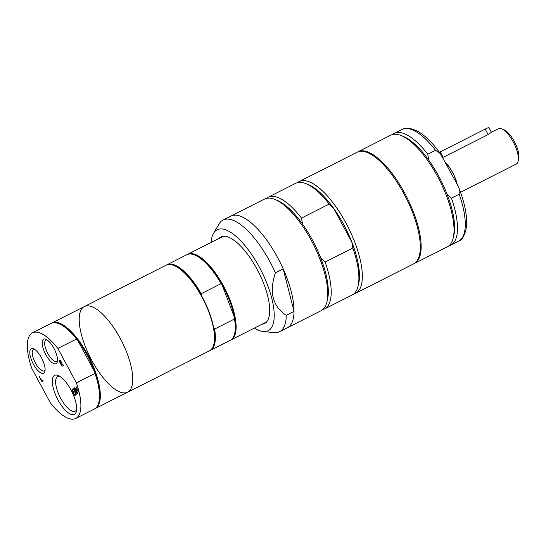 <?xml version="1.0" encoding="UTF-8"?>
<svg xmlns="http://www.w3.org/2000/svg" width="546" height="546" viewBox="0 0 546 546"><rect width="100%" height="100%" fill="white"/><g stroke="black" fill="none" stroke-linecap="round" stroke-linejoin="round"><path stroke-width="0.82" d="M77.914 393.188L74.754 387.721L76.358 389.632L77.225 388.964L76.14 386.698M79.04 392.328L77.409 389.714L76.542 390.383L77.764 393.311L74.754 387.721M76.044 386.773L79.136 392.26L77.409 389.714M77.225 388.964L75.874 386.861M76.181 389.721L77.054 389.052M76.235 394.485L75.341 391.257L73.082 389.005L73.369 388.779L75.171 390.54L74.563 387.913M77.423 393.57L75.614 391.81L76.071 394.608L75.164 391.345L73.082 389.005M74.454 387.994L75.444 391.086L77.559 393.468L77.273 393.686L75.614 391.81M75 390.622L74.276 388.083M74.952 395.468L71.956 389.912L72.987 389.121M74.099 391.366L73.219 391.994L74.085 391.332L74.44 391.994L73.573 392.656L74.686 394.731L75.635 394.048M71.956 389.912L72.966 389.093L73.321 389.748L72.393 390.465L73.219 391.994M74.686 394.731L75.621 394.021L75.976 394.683L74.795 395.584L71.785 389.994M42.219 381.565L39.053 376.092L41.96 380.828L42.82 380.214M41.96 380.828L42.8 380.18L43.154 380.842L42.062 381.681L39.053 376.092M60.756 363.329L61.329 362.517L60.968 361.554L60.449 360.906L59.623 361.227L60.756 363.329L61.159 362.605L60.79 361.643L59.869 361.036M60.449 360.906L60.046 360.947L60.449 360.906M62.189 366.243L59.193 360.688L60.326 360.237M63.316 365.376L61.548 363.636L61.084 363.943L62.032 366.366L59.023 360.776L60.149 360.326L61.022 361.384L61.514 363.322L63.5 365.24L63.172 365.492L61.377 363.725M59.685 360.312L60.149 360.326M31.825 368.434L50.334 402.812A47.973 17.704 -116.8 0 0 75.751 418.441A47.973 17.704 -116.8 0 0 76.372 382.842L57.862 348.457A47.973 17.704 -116.8 0 0 32.446 332.828A47.973 17.704 -116.8 0 0 31.825 368.434M41.516 357.835A13.718 5.064 -116.8 0 0 33.545 348.819A13.718 5.064 -116.8 0 0 32.917 363.254A13.718 5.064 -116.8 0 0 44.915 371.294A13.718 5.064 -116.8 0 0 41.516 357.835M53.917 348.328A13.718 5.064 -116.8 0 0 45.946 339.312A13.718 5.064 -116.8 0 0 45.318 353.74A13.718 5.064 -116.8 0 0 57.316 361.786A13.718 5.064 -116.8 0 0 53.917 348.328M70.953 389.899A21.854 8.067 -116.8 0 0 58.265 375.539A21.854 8.067 -116.8 0 0 57.262 398.519A21.854 8.067 -116.8 0 0 76.372 411.329A21.854 8.067 -116.8 0 0 70.953 389.899M446.949 193.932A60.483 22.318 -116.8 0 0 428.781 160.19L427.764 154.211L435.551 150.28L440.39 153.638L457.357 184.65L459.077 188.309L459.213 194.219L451.426 198.157L446.949 193.932A60.483 22.318 -116.8 0 1 453.781 235.674L453.187 238.124A62.572 23.089 -116.8 0 0 439.694 180.59A62.572 23.089 -116.8 0 0 401.344 135.633A62.572 23.089 -116.8 0 0 390.847 135.176L357.978 151.802A62.572 23.089 -116.8 0 0 357.555 152.034M427.764 154.211A62.572 23.089 -116.8 0 0 394.301 133.429A62.572 23.089 -116.8 0 0 392.676 134.5M428.781 160.19A60.483 22.318 -116.8 0 0 403.671 136.602L401.344 135.633M292.24 185.06L287.53 187.435M329.163 204.088L333.64 208.313L351.808 242.055L352.825 248.034L325.15 262.032L320.673 257.808A60.483 22.325 -116.8 0 0 302.504 224.065L301.488 218.086L329.163 204.088A62.572 23.089 -116.8 0 0 306.21 183.756A62.572 23.089 -116.8 0 0 295.707 183.306L268.025 197.304A62.572 23.089 -116.8 0 0 266.4 198.375M302.504 224.065L302.504 224.065A60.483 22.318 -116.8 0 0 277.395 200.478L275.068 199.502A62.572 23.089 -116.8 0 0 264.571 199.051L230.835 216.114A62.572 23.089 -116.8 0 0 229.477 216.974M333.64 208.313A60.483 22.325 63.2 0 1 351.808 242.055M283.183 268.878L294.035 311.411L286.254 315.349C272.584 306.258 268.966 292.076 275.396 272.816L283.183 268.878A62.572 23.089 -116.8 0 0 230.835 216.114A62.572 23.089 -116.8 0 1 279.682 261.527A62.572 23.089 -116.8 0 1 287.326 327.784L321.055 310.722A62.572 23.089 -116.8 0 0 326.911 301.993A62.572 23.089 -116.8 0 0 313.418 244.465A62.572 23.089 -116.8 0 0 275.068 199.502M326.911 301.993L327.504 299.549A60.483 22.318 -116.8 0 0 320.673 257.808M301.488 218.086A62.572 23.089 -116.8 0 0 268.025 197.304M275.396 272.816A62.572 23.089 -116.8 0 0 223.055 220.052A62.572 23.089 -116.8 0 0 221.69 220.912A62.572 23.089 -116.8 0 0 219.083 223.928L213.534 233.306A56.552 20.871 -116.8 0 0 211.131 242.444M254.436 328.057A56.552 20.871 -116.8 0 0 263.227 331.538A56.552 20.871 -116.8 0 0 263.274 274.959A56.552 20.871 -116.8 0 0 215.895 230.576A56.552 20.871 -116.8 0 0 213.534 233.306M263.227 331.538L274.065 332.623A62.572 23.089 -116.8 0 0 279.538 331.722A62.572 23.089 -116.8 0 0 286.254 315.349M213.739 328.091A47.447 17.513 -116.8 0 0 201.221 295.113L201.201 293.707L221.096 283.64L221.976 284.609L234.493 317.595L234.514 319L214.619 329.067L213.739 328.091A47.447 17.513 -116.8 0 1 214.018 343.55L213.868 344.157A47.973 17.704 -116.8 0 0 203.522 300.054A47.973 17.704 -116.8 0 0 174.126 265.581A47.973 17.704 -116.8 0 0 166.073 265.233L51.904 322.986A47.973 17.704 -116.8 0 0 51.481 323.218M209.8 350.614A47.973 17.704 -116.8 0 0 210.244 350.416L230.139 340.349A47.973 17.704 -116.8 0 0 234.63 333.661L234.78 333.046A47.447 17.513 -116.8 0 0 234.493 317.595A47.447 17.513 -116.8 0 0 221.976 284.609A47.447 17.513 -116.8 0 0 195.461 255.323L194.881 255.084A47.973 17.704 -116.8 0 0 186.828 254.736L166.939 264.796A47.973 17.704 -116.8 0 0 166.51 265.035M201.201 293.707A47.973 17.704 -116.8 0 0 166.939 264.796M201.221 295.113A47.447 17.513 -116.8 0 0 174.706 265.827L174.126 265.581M210.244 350.416A47.973 17.704 -116.8 0 0 214.619 329.067M221.096 283.64A47.973 17.704 -116.8 0 0 194.881 255.084M57.862 348.457L76.454 339.052L77.512 339.987L94.779 372.058L94.97 373.437L76.372 382.842M75.751 418.441L94.349 409.036A47.973 17.704 -116.8 0 0 98.84 402.347L98.99 401.733A47.447 17.513 -116.8 0 0 94.779 372.058A47.447 17.513 -116.8 0 0 77.512 339.987A47.447 17.513 -116.8 0 0 59.671 324.01L59.091 323.771A47.973 17.704 -116.8 0 0 51.037 323.423L32.446 332.828M98.84 402.347A47.973 17.704 -116.8 0 0 94.97 373.437M76.454 339.052A47.973 17.704 -116.8 0 0 59.091 323.771M76.617 409.725A19.431 7.173 63.2 0 1 75.239 411.199A19.431 7.173 63.2 0 1 60.074 397.099A19.431 7.173 63.2 0 1 57.699 376.522A19.431 7.173 63.2 0 1 59.705 376.29M45.086 370.086A11.937 4.402 63.2 0 1 44.308 370.87A11.937 4.402 63.2 0 1 34.992 362.203A11.937 4.402 63.2 0 1 33.531 349.57A11.937 4.402 63.2 0 1 34.623 349.399M57.487 360.578A11.937 4.402 63.2 0 1 56.702 361.356A11.937 4.402 63.2 0 1 47.386 352.696A11.937 4.402 63.2 0 1 45.932 340.056A11.937 4.402 63.2 0 1 47.024 339.892M439.4 152.279A6.259 0.403 151.7 0 1 440.24 151.849L485.217 129.095A6.259 0.403 151.7 0 1 488.868 127.559L491.4 132.255L488.165 134.569L442.758 157.528M457.07 184.118A19.608 7.234 -116.8 0 0 445.632 162.872M457.227 184.411A19.813 7.31 -116.8 0 0 445.475 162.578M460.544 192.247L516.25 164.073A19.813 7.31 -116.8 0 0 518.106 161.309A19.813 7.31 -116.8 0 0 513.834 143.086A19.813 7.31 -116.8 0 0 501.692 128.849A19.813 7.31 -116.8 0 0 498.362 128.706L491.386 132.234M518.106 161.309L518.7 158.859A17.731 6.545 -116.8 0 0 514.878 142.561A17.731 6.545 -116.8 0 0 504.013 129.825L501.692 128.849M448.962 245.775A62.572 23.089 -116.8 0 0 450.791 245.099A62.572 23.089 -116.8 0 0 451.426 198.157M414.025 263.684A62.572 23.089 -116.8 0 0 414.462 263.472L447.331 246.847A62.572 23.089 -116.8 0 0 453.187 238.124M414.462 263.472A62.572 23.089 -116.8 0 0 406.825 197.215A62.572 23.089 -116.8 0 0 357.978 151.802M353.822 293.898A62.572 23.089 -116.8 0 0 355.651 293.222L413.602 263.909A62.572 23.089 -116.8 0 0 405.958 197.652A62.572 23.089 -116.8 0 0 357.111 152.238L299.167 181.552A62.572 23.089 -116.8 0 0 297.802 182.412A62.572 23.089 -116.8 0 0 297.536 182.623M355.651 293.222A62.572 23.089 -116.8 0 0 348.014 226.965A62.572 23.089 -116.8 0 0 299.167 181.552M322.686 309.65A62.572 23.089 -116.8 0 0 324.515 308.975L352.19 294.976A62.572 23.089 -116.8 0 0 358.053 286.247L358.647 283.797A60.483 22.318 -116.8 0 0 345.598 228.187A60.483 22.318 -116.8 0 0 308.531 184.725L306.21 183.756M358.053 286.247A62.572 23.089 -116.8 0 0 352.825 248.034M324.515 308.975A62.572 23.089 -116.8 0 0 325.15 262.032M279.538 331.722L287.326 327.784A62.572 23.089 -116.8 0 0 294.035 311.411M261.964 324.249A48.492 17.895 -116.8 0 0 264.537 323.532A48.492 17.895 -116.8 0 0 258.613 272.188A48.492 17.895 -116.8 0 0 220.761 236.991A48.492 17.895 -116.8 0 0 219.704 237.653A48.492 17.895 -116.8 0 0 218.659 238.636M230.562 340.117A47.973 17.704 -116.8 0 0 230.999 339.912A47.973 17.704 -116.8 0 0 225.143 289.114A47.973 17.704 -116.8 0 0 187.694 254.3A47.973 17.704 -116.8 0 0 187.271 254.532M234.63 333.661A47.973 17.704 -116.8 0 0 234.514 319M83.299 307.234A47.973 17.704 -116.8 0 0 90.957 358.858A47.973 17.704 -116.8 0 0 127.648 392.192L209.377 350.853A47.973 17.704 -116.8 0 0 213.868 344.157M127.648 392.192A47.973 17.704 -116.8 0 0 121.792 341.393A47.973 17.704 -116.8 0 0 84.337 306.579A47.973 17.704 -116.8 0 1 121.792 341.393A47.973 17.704 -116.8 0 1 127.648 392.192L95.209 408.599A47.973 17.704 -116.8 0 0 89.353 357.801A47.973 17.704 -116.8 0 0 51.904 322.986M94.772 408.804A47.973 17.704 -116.8 0 0 95.209 408.599M435.551 150.28A62.572 23.089 -116.8 0 0 402.088 129.491L394.301 133.429M440.24 151.849L443.188 157.316M485.217 129.095L488.165 134.569M459.077 188.309C465.076 203.938 467.506 217.049 466.352 227.634C464.721 235.585 462.128 240.097 458.572 241.161A62.572 23.089 -116.8 0 0 459.213 194.219M440.39 153.638C432.725 143.025 425.143 135.565 417.649 131.272C410.251 127.846 405.064 127.252 402.088 129.491M291.748 185.306L287.715 187.346M230.835 216.114L223.055 220.052M458.572 241.161L450.791 245.099M223.328 236.275L187.694 254.3M266.632 321.887L230.999 339.912"/></g></svg>
